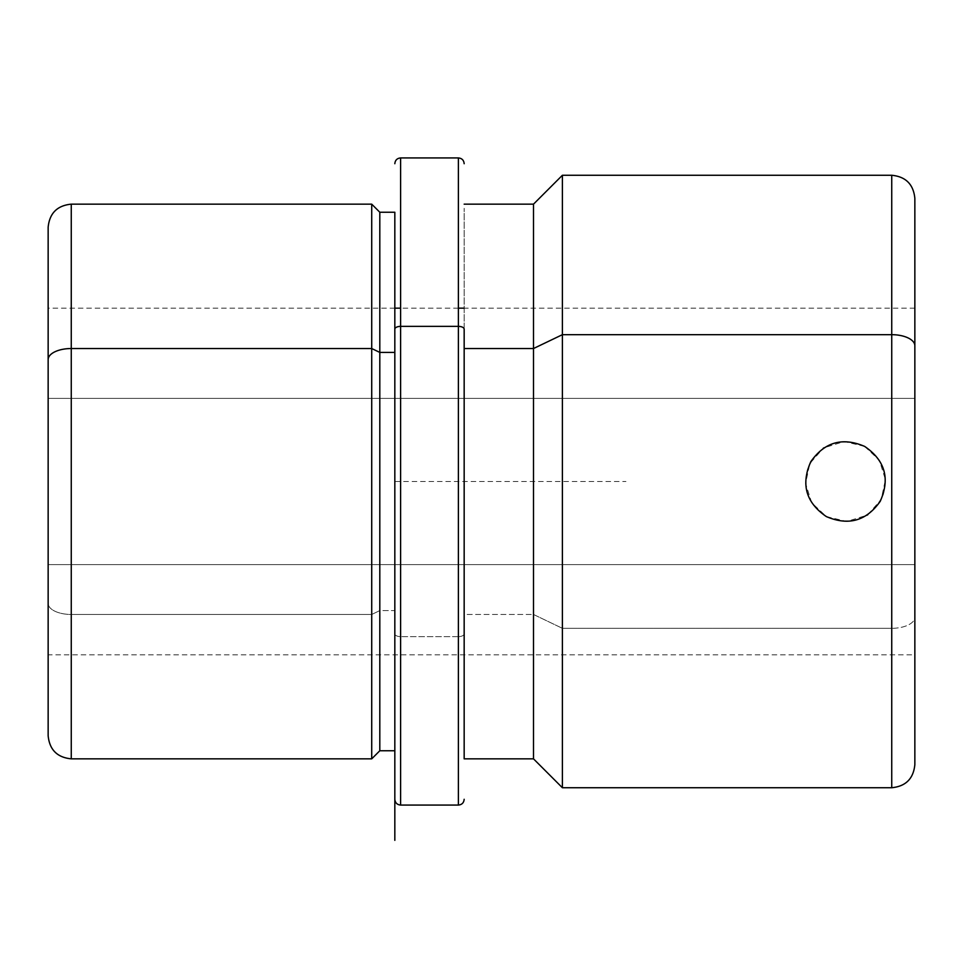 <?xml version="1.0" encoding="UTF-8"?>
<svg xmlns="http://www.w3.org/2000/svg" width="963" height="963" viewBox="0 0 963 963"><rect width="100%" height="100%" fill="white"/><g stroke="black" fill="none" stroke-linecap="round" stroke-linejoin="round"><path stroke-width="0.72" stroke-dasharray="4.82 3.61" d="M826.398 516.601L826.398 516.601C808.426 505.045 802.239 488.927 807.813 468.223C820.055 443.618 839.014 436.347 864.678 446.423L864.63 446.399C882.602 457.955 888.789 474.073 883.215 494.777C870.973 519.382 852.014 526.653 826.35 516.577L811.653 502.722L805.598 483.39L809.811 463.54L823.148 448.373M826.555 516.686L846.946 521.44L866.929 515.241M867.88 514.627L881.217 499.46L885.43 479.61L879.375 460.278L864.678 446.423M864.473 446.314L844.082 441.56L824.099 447.759M914.85 564.607L914.85 398.393L48.15 398.393L48.15 654.84L48.15 564.607L914.85 564.607L48.15 564.607L48.15 308.16L48.15 398.393L914.85 398.393L914.85 308.16L914.85 564.607M914.85 764.622L914.85 617.235A23.112 11.075 0 0 1 891.738 628.321L891.738 175.266L891.738 628.321L562.392 628.321L562.392 175.266L562.392 628.321L533.502 614.466L464.166 614.466L464.166 208.309L464.166 754.691L464.166 614.466L533.502 614.466L533.502 758.844L533.502 614.466L562.392 628.321L562.392 787.734L562.392 628.321L891.738 628.321A23.112 11.075 180 0 0 914.85 617.235L914.85 654.84L48.15 654.84L48.15 359.62M48.15 564.607L48.15 329.382L48.15 564.607M48.15 227.268L48.15 603.38A23.112 11.075 180 0 0 71.262 614.466L71.262 204.156L71.262 614.466A23.112 11.075 0 0 1 48.15 603.38L48.15 735.732M71.262 758.844L71.262 614.466L371.718 614.466L371.718 204.156L371.718 614.466L71.262 614.466L71.262 758.844M371.718 758.844L371.718 614.466L379.807 610.59L379.807 212.245L379.807 610.59L371.718 614.466L371.718 758.844M379.807 750.755L379.807 610.59L394.83 610.59L394.83 212.245L394.83 750.755L394.83 610.59L379.807 610.59L379.807 750.755M394.83 750.755L394.83 712.62M394.83 610.59L394.83 212.594L394.83 610.59M400.608 805.068L400.608 636.627A5.778 2.769 0 0 1 394.83 633.859A5.778 2.769 180 0 0 400.608 636.627L400.608 805.068M458.388 805.068L458.388 636.627L400.608 636.627L458.388 636.627L458.388 157.932L458.388 805.068M464.166 758.844L464.166 633.859A5.778 2.769 0 0 1 458.388 636.627A5.778 2.769 180 0 0 464.166 633.859L464.166 758.844M533.502 614.466L533.502 204.156L533.502 614.466M914.85 345.765L914.85 198.378M891.738 628.321L891.738 787.734L891.738 628.321M394.83 212.245L394.83 481.5L625.95 481.5M914.85 308.16L464.166 308.16M458.388 308.16L400.608 308.16M394.83 308.16L48.15 308.16"/><path stroke-width="1.44" d="M826.35 516.577C848.451 526.051 866.411 520.971 880.218 501.326C890.269 478.683 885.093 460.386 864.678 446.423C842.577 436.949 824.617 442.029 810.81 461.674C800.759 484.317 805.935 502.614 826.35 516.577C805.935 502.614 800.759 484.317 810.81 461.674C824.617 442.029 842.577 436.949 864.678 446.423L864.63 446.399C885.093 460.386 890.269 478.683 880.218 501.326C866.411 520.971 848.451 526.051 826.35 516.577L826.555 516.686M866.929 515.241L867.88 514.627M824.099 447.759L823.148 448.373M48.15 359.62L48.15 227.268C49.522 213.232 57.226 205.528 71.262 204.156L371.718 204.156L379.807 212.245L394.83 212.245L394.83 840.35L394.83 329.141L394.83 799.29L394.83 750.755L379.807 750.755L379.807 352.41L394.83 352.41L379.807 352.41L379.807 750.755L371.718 758.844L371.718 348.534L379.807 352.41L379.807 212.245L379.807 352.41L371.718 348.534L371.718 758.844L71.262 758.844L71.262 348.534L371.718 348.534L371.718 204.156L371.718 348.534L71.262 348.534L71.262 758.844C57.226 757.472 49.522 749.768 48.15 735.732L48.15 359.62A23.112 11.075 0 0 1 71.262 348.534L71.262 204.156L71.262 348.534A23.112 11.075 180 0 0 48.15 359.62L48.15 654.84M394.83 329.141A5.778 2.769 0 0 1 400.608 326.373L400.608 805.068L400.608 326.373A5.778 2.769 180 0 0 394.83 329.141M464.166 163.71C463.829 160.195 461.903 158.269 458.388 157.932L458.388 326.373L458.388 157.932L400.608 157.932L400.608 326.373L458.388 326.373L458.388 805.068L458.388 326.373L400.608 326.373L400.608 157.932C397.093 158.269 395.167 160.195 394.83 163.71M458.388 326.373A5.778 2.769 0 0 1 464.166 329.141L464.166 758.844L464.166 329.141A5.778 2.769 180 0 0 458.388 326.373M464.166 348.534L533.502 348.534L533.502 758.844L533.502 348.534L464.166 348.534M914.85 654.84L914.85 345.765A23.112 11.075 180 0 0 891.738 334.679A23.112 11.075 0 0 1 914.85 345.765L914.85 198.378C913.478 184.342 905.774 176.638 891.738 175.266L891.738 334.679L891.738 175.266L562.392 175.266L562.392 334.679L562.392 175.266L533.502 204.156L533.502 348.534L562.392 334.679L562.392 787.734L562.392 334.679L533.502 348.534L533.502 204.156L464.166 204.156M891.738 334.679L562.392 334.679L891.738 334.679L891.738 787.734L891.738 334.679M914.85 345.765L914.85 764.622C913.478 778.658 905.774 786.362 891.738 787.734L562.392 787.734L533.502 758.844L464.166 758.844M464.166 308.16L458.388 308.16M400.608 308.16L394.83 308.16M464.166 799.29C463.829 802.805 461.903 804.731 458.388 805.068L400.608 805.068C397.093 804.731 395.167 802.805 394.83 799.29"/></g></svg>
